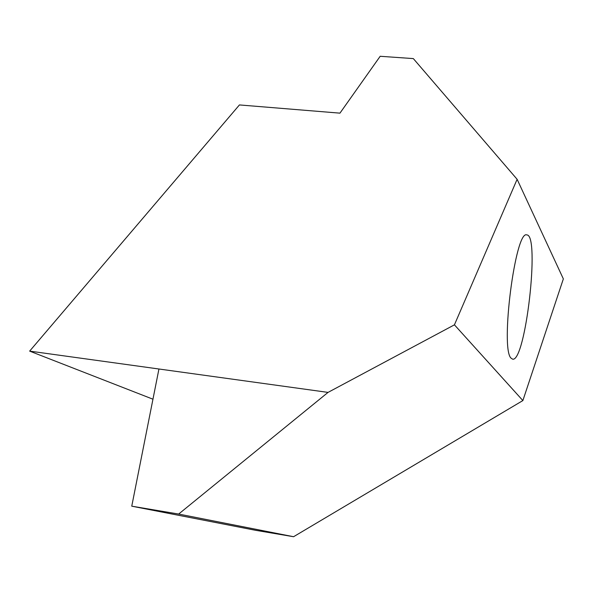 <?xml version="1.0" encoding="UTF-8"?>
<svg xmlns="http://www.w3.org/2000/svg" width="593" height="593" viewBox="0 0 593 593"><rect width="100%" height="100%" fill="white"/><g stroke="black" fill="none" stroke-linecap="round" stroke-linejoin="round"><path stroke-width="0.89" d="M522.87 400.571L293.579 536.717L178.656 514.057L328.04 392.396L454.431 324.831L522.87 400.571L563.35 278.895L517.118 179.301L413.328 58.596L380.18 56.283L339.945 113.152L239.431 104.931L29.65 351.115L152.95 399.2M293.579 536.717L255.635 530.312L131.757 506.177L158.939 369.002L29.65 351.115M328.04 392.396L158.939 369.002M517.118 179.301L454.431 324.831M511.099 358.179C500.025 349.114 515.443 229.261 526.843 234.939C540.186 234.539 525.502 362.575 512.604 359.158L511.099 358.179M178.656 514.057L131.757 506.177"/></g></svg>
